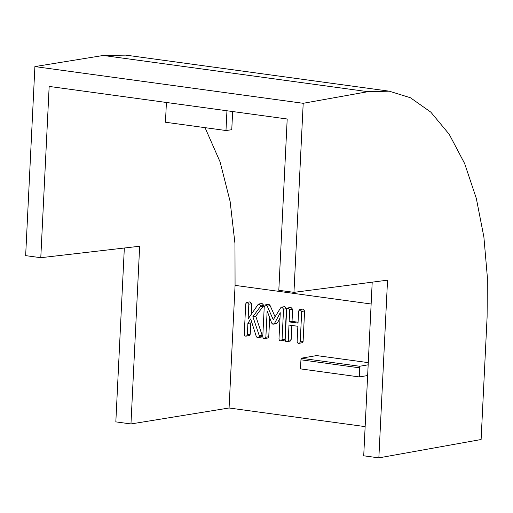 <?xml version="1.0" encoding="UTF-8"?>
<svg xmlns="http://www.w3.org/2000/svg" width="513" height="513" viewBox="0 0 513 513"><rect width="100%" height="100%" fill="white"/><g stroke="black" fill="none" stroke-linecap="round" stroke-linejoin="round"><path stroke-width="0.77" d="M368.167 364.814L359.677 366.263L359.382 376.94L367.641 375.529M359.382 376.94L300.438 368.873L301.048 358.241L359.677 366.263M368.27 362.64L316.643 355.58L301.048 358.241M166.417 102.472L165.449 122.241L225.983 130.52L226.951 110.757M232.652 111.539L231.761 129.661A19.763 10.407 -82.2 0 1 230.914 129.84L225.983 130.52M205.046 127.66L220.096 161.922L230.125 201.474L234.967 243.521L235.069 285.375L229.074 407.995L365.141 426.617M290.974 307.454L288.082 307.947L289.736 309.781L289.146 321.895L298.021 323.113L298.617 310.993L300.041 309.583L301.702 311.449L300.208 341.959L299.63 343.114L298.393 343.351L297.534 342.883L297.123 341.498L297.867 326.281L288.992 325.069L288.248 340.286L287.678 341.466L286.427 341.709L285.561 341.241L285.157 339.901L286.652 309.39L287.755 307.954L290.974 307.454L292.634 309.281L292.038 321.401L298.066 322.228M302.939 309.089L299.714 309.589L302.939 309.089L304.594 310.955L303.1 341.466L302.523 342.62L299.105 343.351L302.523 342.62M291.839 325.46L291.14 339.792L290.57 340.965L287.133 341.709L290.57 340.965M284.856 306.614L281.964 307.114L283.554 309.147L282.067 339.484L281.49 340.632L280.252 340.869L279.399 340.401L278.982 339.022L280.271 312.725L274.461 323.504L272.89 324.235L271.723 323.132L267.145 310.955L265.862 337.227L265.292 338.4L264.041 338.651L263.175 338.176L262.771 336.842L264.253 306.505L265.657 304.882L267.273 306.184L273.269 319.721L280.617 307.871L281.56 307.114L284.856 306.614L286.446 308.653L284.965 338.99L284.388 340.138L280.964 340.869L284.388 340.138M280.008 318.086L277.353 323.01L275.782 323.741M269.684 317.714L268.754 336.733L268.19 337.907L264.746 338.644L268.19 337.907M268.555 304.382L265.324 304.876L268.555 304.382L270.165 305.69L275.083 316.797M251.562 321.67L250.78 322.908L250.229 334.226L249.651 335.38L246.227 336.118L249.651 335.38M250.062 301.856L247.17 302.349L248.824 304.209L248.106 318.887L258.058 304.523L259.187 303.991L260.925 305.895L252.877 316.688L259.289 335.726L258.764 337.483L257.455 337.746L256.359 336.727L250.69 318.945L247.888 323.402L247.337 334.72L246.759 335.874L245.515 336.111L244.65 335.643L244.246 334.303L245.74 303.792L246.843 302.356L250.062 301.856L251.723 303.715L251.197 314.431M262.079 303.497L258.828 303.997L262.079 303.497L263.817 305.395L255.775 316.194L262.265 335.643L261.656 336.99L258.154 337.746M229.074 407.995L130.962 423.95L139.658 246.24L40.783 257.706L49.165 86.428L287.197 119.003L278.815 290.281L293.955 292.352L303.202 103.299L367.93 91.686L389.264 91.179L410.458 97.771L430.811 112.129L449.221 134.297L464.65 163.551L476.327 198.435L483.887 237L487.35 277.135L487.106 316.899L481.111 439.519L378.85 457.872L387.539 280.162L293.955 292.352M378.85 457.872L363.717 455.8L372.207 282.163M40.783 257.706L25.65 255.634L34.897 66.587L303.202 103.299M124.332 248.016L115.829 421.878L130.962 423.95M34.897 66.587L103.273 55.468L125.813 55.128L389.264 91.179M247.888 323.402L250.78 322.908M258.764 337.483L261.656 336.99M259.405 336.438L262.297 335.944M259.373 336.137L262.265 335.643M259.289 335.726L262.181 335.233M252.877 316.688L255.775 316.194M260.482 306.819L263.374 306.319M260.925 305.895L263.817 305.395M248.824 304.209L251.723 303.715M247.337 334.72L250.229 334.226M283.554 309.147L286.446 308.653M282.067 339.484L284.965 338.99M267.273 306.184L270.165 305.69M266.407 305.184L269.306 304.69M265.862 337.227L268.754 336.733M274.461 323.504L277.353 323.01M276.334 323.741L272.89 324.235M289.146 321.895L292.038 321.401M289.736 309.781L292.634 309.281M288.248 340.286L291.14 339.792M300.208 341.959L303.1 341.466M301.702 311.449L304.594 310.955M359.607 367.827L300.932 359.799M235.069 285.375L371.136 303.997M103.273 55.468L367.93 91.686"/></g></svg>
